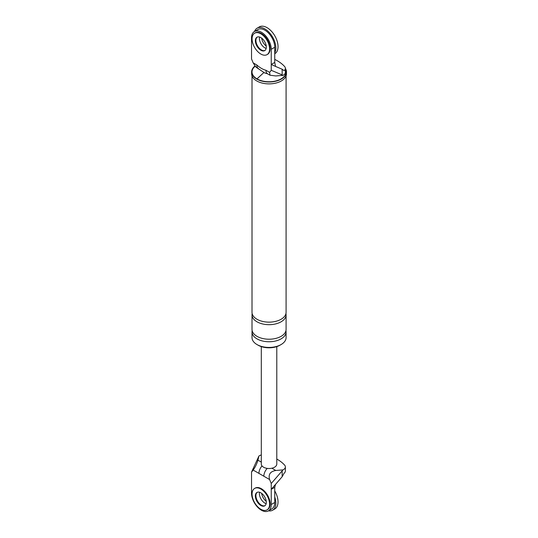 <?xml version="1.0" encoding="UTF-8"?>
<svg xmlns="http://www.w3.org/2000/svg" width="538" height="538" viewBox="0 0 538 538"><rect width="100%" height="100%" fill="white"/><g stroke="black" fill="none" stroke-linecap="round" stroke-linejoin="round"><path stroke-width="0.81" d="M254.541 31.453A15.488 8.944 60 0 1 257.144 28.164A15.488 8.944 60 0 1 264.891 28.931A15.488 8.944 60 0 1 274.743 52.778M264.891 47.902A7.74 4.472 60 0 1 259.565 37.035A7.74 4.472 60 0 0 264.891 47.902A7.74 4.472 60 0 0 266.162 48.46A7.74 4.472 60 0 1 264.891 47.902M257.144 28.164L259.336 26.9A15.488 8.944 60 0 1 267.077 27.667A15.488 8.944 60 0 1 277.198 41.312A15.488 8.944 60 0 1 274.824 53.726L274.743 53.766M266.249 46.08A7.74 4.472 60 0 1 261.663 38.144M267.03 54.647L267.581 54.331A12.387 7.155 -120 0 0 269.477 44.398A12.387 7.155 -120 0 0 261.381 33.484A12.387 7.155 -120 0 0 255.187 32.872L254.642 33.188A12.387 7.155 -120 0 0 252.739 43.114A12.387 7.155 -120 0 0 260.836 54.035A12.387 7.155 -120 0 0 267.03 54.647A12.387 7.155 -120 0 0 268.933 44.715A12.387 7.155 -120 0 0 260.836 33.8A12.387 7.155 -120 0 0 254.642 33.188M257.245 37.068A7.74 4.472 -120 0 0 256.404 43.349A7.74 4.472 -120 0 0 261.381 49.92A7.74 4.472 -120 0 0 264.972 50.444A7.74 4.472 60 0 1 261.381 49.92A7.74 4.472 60 0 1 256.404 43.349A7.74 4.472 60 0 1 257.245 37.068M260.836 50.236A7.74 4.472 -120 0 0 264.709 50.619A7.74 4.472 -120 0 0 265.893 44.419A7.74 4.472 -120 0 0 260.836 37.593A7.74 4.472 -120 0 0 256.962 37.209A7.74 4.472 -120 0 0 255.779 43.417A7.74 4.472 -120 0 0 260.836 50.236M274.743 496.984A15.488 8.944 60 0 1 272.631 510.219A15.488 8.944 60 0 1 268.482 510.824M264.891 503.124A7.74 4.472 60 0 1 259.565 492.257A7.74 4.472 -120 0 0 264.891 503.124A7.74 4.472 -120 0 0 266.162 503.689A7.74 4.472 60 0 1 264.891 503.124M274.743 490.938A15.488 8.944 60 0 1 274.824 508.955L272.631 510.219M266.249 501.308A7.74 4.472 60 0 1 261.663 493.373M267.03 509.876L267.581 509.56A12.387 7.155 -120 0 0 269.477 499.627A12.387 7.155 -120 0 0 261.381 488.712A12.387 7.155 -120 0 0 255.187 488.1L254.642 488.417A12.387 7.155 -120 0 0 252.739 498.343A12.387 7.155 -120 0 0 260.836 509.257A12.387 7.155 -120 0 0 267.03 509.876A12.387 7.155 -120 0 0 268.933 499.943A12.387 7.155 -120 0 0 260.836 489.029A12.387 7.155 -120 0 0 254.642 488.417M257.245 492.297A7.74 4.472 -120 0 0 256.404 498.578A7.74 4.472 -120 0 0 261.381 505.148A7.74 4.472 -120 0 0 264.972 505.673A7.74 4.472 -120 0 1 261.381 505.148A7.74 4.472 -120 0 1 256.404 498.578A7.74 4.472 -120 0 1 257.245 492.297M260.836 505.464A7.74 4.472 -120 0 0 264.709 505.848A7.74 4.472 -120 0 0 265.893 499.647A7.74 4.472 -120 0 0 260.836 492.821A7.74 4.472 -120 0 0 256.962 492.438A7.74 4.472 -120 0 0 255.779 498.645A7.74 4.472 -120 0 0 260.836 505.464M254.413 31.527L257.917 29.503A13.941 8.05 60 0 1 268.657 33.242A13.941 8.05 60 0 1 274.743 47.27L274.743 62.442L271.239 64.466L271.239 49.288A13.941 8.05 60 0 0 265.153 35.266A13.941 8.05 60 0 0 254.413 31.527A13.941 8.05 60 0 0 251.528 37.909L251.528 58.924L253.156 62.879L256.787 64.97C259.867 67.721 262.934 69.489 265.98 70.283L269.612 72.374L271.239 70.31L282.161 74.896L282.161 69.234L284.064 70.646A6.812 3.934 180 0 0 285.375 68.333L285.375 72.381A6.812 3.934 0 0 1 283.008 75.36L282.161 74.896M274.743 62.442L275.564 66.436L271.239 64.466L271.239 70.31M274.743 59.395A40.767 23.537 180 0 1 284.602 66.517A6.812 3.934 180 0 1 285.375 68.333M253.156 62.879L255.974 67.122L264.622 72.919L267.588 73.827A7.74 4.472 -60 0 1 265.98 70.283M258.388 68.514A7.74 4.472 -60 0 1 256.787 64.97M269.612 72.374L270.002 75.219L275.792 75.945L283.008 75.36M275.564 66.436L282.161 69.234M285.375 68.407A17.424 10.061 180 0 1 286.472 71.924A17.424 10.061 180 0 1 275.718 81.218A17.424 10.061 180 0 1 256.727 79.039A17.424 10.061 180 0 1 251.629 71.924A17.424 10.061 180 0 1 254.884 66.073M285.375 69.113A17.034 9.839 180 0 1 277.776 80.37A17.034 9.839 180 0 1 257.003 78.878A17.034 9.839 180 0 1 255.066 66.308M286.472 71.924L286.472 73.82A17.424 10.061 180 0 1 275.718 83.114A17.424 10.061 180 0 1 256.727 80.935A17.424 10.061 180 0 1 251.629 73.82L251.629 71.924M285.947 330.648A17.034 9.839 180 0 1 286.088 331.912L286.088 337.602A17.034 9.839 180 0 1 275.57 346.687A17.034 9.839 180 0 1 257.003 344.555A17.034 9.839 180 0 1 252.013 337.602L252.013 331.912A17.034 9.839 180 0 1 252.154 330.648M280.52 344.871A15.488 8.944 180 0 1 258.099 345.188A15.488 8.944 180 0 1 257.574 344.871M286.088 75.932L286.088 312.309A17.034 9.839 180 0 1 275.57 321.394A17.034 9.839 180 0 1 257.003 319.263A17.034 9.839 180 0 1 252.013 312.309L252.013 75.932M285.947 313.573A17.034 9.839 180 0 1 286.088 314.838A17.034 9.839 180 0 1 275.57 323.93A17.034 9.839 180 0 1 257.003 321.798A17.034 9.839 180 0 1 252.013 314.838A17.034 9.839 180 0 1 252.154 313.573M286.088 331.912A17.034 9.839 180 0 1 275.57 340.998A17.034 9.839 180 0 1 257.003 338.866A17.034 9.839 180 0 1 252.013 331.912M286.088 314.838L286.088 329.384A17.034 9.839 180 0 1 275.57 338.469A17.034 9.839 180 0 1 257.003 336.337A17.034 9.839 180 0 1 252.013 329.384L252.013 314.838M263.835 476.217L253.156 470.051L251.528 472.122L251.528 493.138A13.941 8.05 -120 0 0 257.615 507.166A13.941 8.05 -120 0 0 268.354 510.898L271.858 508.874A13.941 8.05 -120 0 0 274.743 502.492L274.743 487.32L271.239 489.345L271.239 483.501L283.008 469.889L275.792 470.474C270.217 471.47 268.159 474.496 269.612 479.553L263.835 476.217A7.74 4.472 -60 0 1 267.231 468.403M282.161 471.066L282.161 476.729L284.064 473.272A6.812 3.934 0 0 0 285.375 470.958L285.375 466.91A6.812 3.934 0 0 0 284.602 465.094A40.767 23.537 180 0 0 276.794 459.042M282.161 476.729L271.239 489.345L271.239 504.516A13.941 8.05 -120 0 1 268.354 510.898M253.156 470.051C255.308 467.078 256.895 463.783 257.931 460.165L258.946 455.995L251.528 472.122M271.239 483.501L269.612 479.553M274.743 487.32L275.564 484.274M276.794 346.606L276.794 464.052A7.74 4.472 180 0 1 271.878 468.215A7.74 4.472 180 0 1 263.573 467.213A7.74 4.472 180 0 1 261.307 464.052L261.307 346.606M283.008 469.889A6.812 3.934 0 0 0 285.375 466.91M258.946 455.995A6.812 3.934 180 0 1 261.307 454.973M258.933 473.386A7.74 4.472 -60 0 1 262.013 465.921M274.743 47.27L271.239 49.288M263.956 72.462L257.003 78.878M271.878 468.215L275.792 470.474M274.743 502.492L271.239 504.516M257.931 460.165L261.307 462.115M267.588 73.827L270.002 75.219"/></g></svg>
